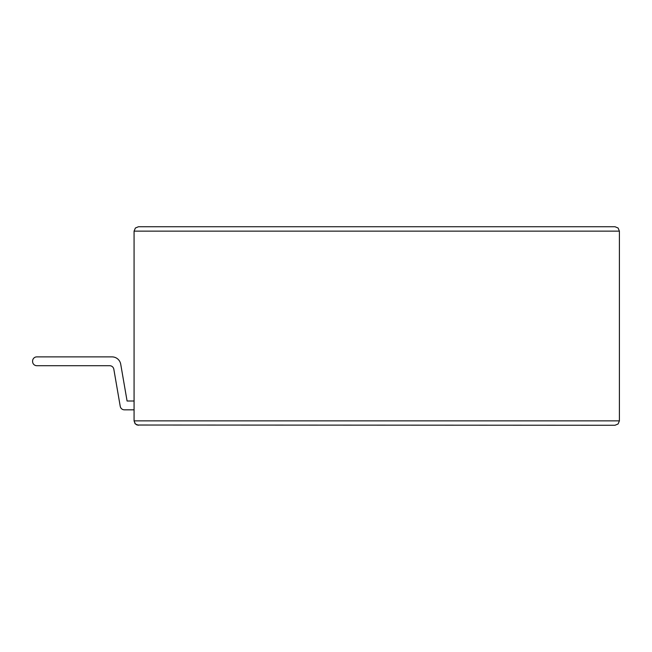 <?xml version="1.0" encoding="UTF-8"?>
<svg xmlns="http://www.w3.org/2000/svg" width="652" height="652" viewBox="0 0 652 652"><rect width="100%" height="100%" fill="white"/><g stroke="black" fill="none" stroke-linecap="round" stroke-linejoin="round"><path stroke-width="0.98" d="M614.991 226.733L618.104 228.021L619.4 231.142L618.104 228.021L614.991 226.733L138.485 226.733L135.371 228.021L134.076 231.142L134.076 420.858L135.037 423.613L137.034 425.022L614.991 425.267L618.104 423.979L619.4 420.858L618.104 423.979L614.991 425.267M138.485 226.733L135.371 228.021L134.076 231.142L619.4 231.142L619.4 420.858L134.076 420.858L135.371 423.979L138.485 425.267M127.083 401.004L120.718 364.207L127.083 401.004L120.718 364.207L127.083 401.004L120.718 364.207L127.083 401.004L120.718 364.207L127.083 401.004L120.718 364.207L127.083 401.004L120.718 364.207L127.083 401.004L120.718 364.207L127.083 401.004L120.718 364.207L127.083 401.004L120.718 364.207L127.083 401.004L120.718 364.207L127.083 401.004L120.718 364.207L127.083 401.004L134.076 401.004M124.377 409.831L134.076 409.831L124.377 409.831A4.205 4.205 0 0 1 120.237 406.343L113.823 369.195A4.205 4.205 0 0 0 109.675 365.707L36.805 365.707A4.205 4.205 0 0 1 32.6 361.51L32.6 361.086L32.6 361.51M36.805 356.88L112.03 356.88L36.805 356.88A4.205 4.205 0 0 0 32.6 361.086M113.823 369.195A4.205 4.205 0 0 0 109.675 365.707A4.205 4.205 0 0 1 113.823 369.195A4.205 4.205 0 0 0 109.675 365.707A4.205 4.205 0 0 1 113.823 369.195A4.205 4.205 0 0 0 109.675 365.707A4.205 4.205 0 0 1 113.823 369.195A4.205 4.205 0 0 0 109.675 365.707A4.205 4.205 0 0 1 113.823 369.195A4.205 4.205 0 0 0 109.675 365.707A4.205 4.205 0 0 1 113.823 369.195A4.205 4.205 0 0 0 109.675 365.707A4.205 4.205 0 0 1 113.823 369.195A4.205 4.205 0 0 0 109.675 365.707A4.205 4.205 0 0 1 113.823 369.195A4.205 4.205 0 0 0 109.675 365.707A4.205 4.205 0 0 1 113.823 369.195A4.205 4.205 0 0 0 109.675 365.707A4.205 4.205 0 0 1 113.823 369.195A4.205 4.205 0 0 0 109.675 365.707A4.205 4.205 0 0 1 113.823 369.195A4.205 4.205 0 0 0 109.675 365.707L36.805 365.707M120.718 364.207A8.826 8.826 0 0 0 112.03 356.88"/></g></svg>
